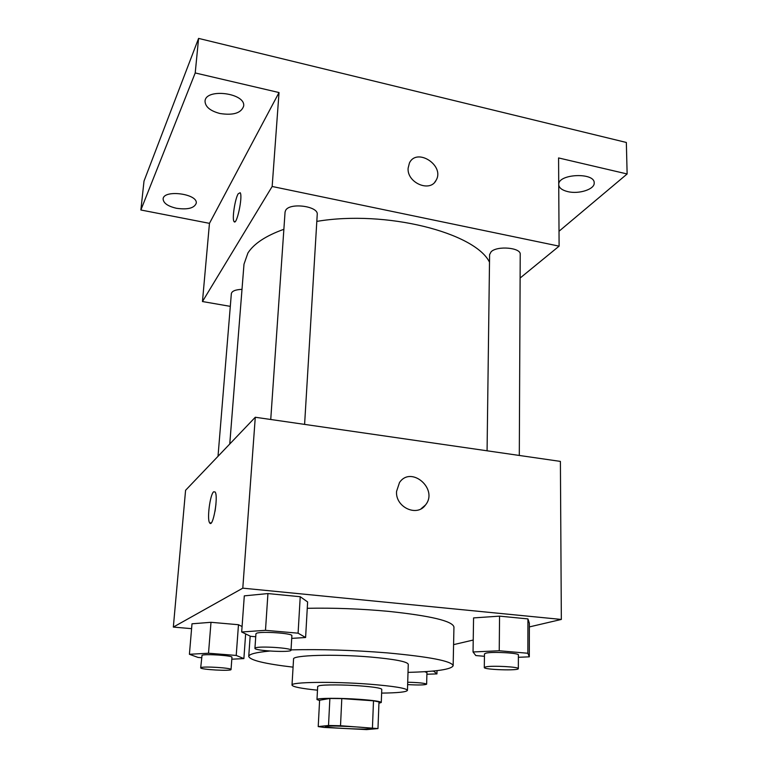 <?xml version="1.0" encoding="UTF-8"?>
<svg xmlns="http://www.w3.org/2000/svg" width="768" height="768" viewBox="0 0 768 768"><rect width="100%" height="100%" fill="white"/><g stroke="black" fill="none" stroke-linecap="round" stroke-linejoin="round"><path stroke-width="1.15" d="M326.4 726.24C332.909 725.338 371.981 727.43 370.57 728.592C371.414 730.07 324.298 727.93 325.277 726.528L326.4 726.24M324.144 727.43L366.586 729.6L377.971 728.582L340.522 725.731L328.522 725.482L318.221 726.595L324.144 727.43M372.442 727.738L373.507 700.819L341.798 698.582L340.522 725.731M328.522 725.482L329.875 698.467L319.603 700.243L318.221 726.595M329.875 698.467L341.798 698.582M373.507 700.819L378.989 701.914L377.971 728.582M378.941 703.219L381.274 702.48C380.621 701.414 373.507 700.378 359.923 699.36C339.821 697.882 316.214 698.035 316.982 699.552L319.584 700.579M316.982 699.552L317.683 686.429L319.21 685.709C324.048 684.576 344.026 684.653 360.499 685.91C374.035 686.986 381.13 688.128 381.773 689.338L381.274 702.48M381.629 693.101C398.026 692.909 406.627 691.997 407.453 690.346C406.435 688.205 393.792 686.16 369.523 684.192C333.062 681.35 290.467 682.003 292.003 685.104C292.675 686.822 301.171 688.512 317.482 690.182M407.453 690.346L408.269 664.272C407.28 661.613 394.723 659.203 370.627 657.034C334.426 653.904 292.08 655.2 293.558 659.059L292.003 685.104M408.019 672.374C436.454 671.626 451.498 669.398 453.149 665.702C451.766 661.085 429.802 656.813 387.264 652.886C352.886 650.122 320.813 649.123 291.024 649.872M269.818 651.043C255.974 652.349 248.947 654.134 248.736 656.419C250.042 660.25 264.826 663.83 293.069 667.152M307.267 608.294C333.811 607.776 360.989 608.803 388.781 611.386C430.877 615.859 452.592 621.072 453.946 627.005L453.149 665.702M518.381 657.293L529.315 656.832L529.373 623.28L527.933 618.902L499.555 616.138L473.568 617.914L473.04 651.974L475.805 655.555L484.435 656.294M453.581 644.64L473.222 640.042M529.363 626.918L561.341 619.44L242.794 588.163L173.338 627.082L191.587 628.656M291.715 638.381L305.606 637.507L307.622 601.949L300.23 596.717L267.936 593.568L244.301 595.862L241.68 631.987L250.589 636.317L255.734 636.758M231.811 659.194L243.878 658.598L236.218 655.44L238.474 624.72L242.083 626.534L238.474 624.72L210.998 622.301L192 623.798L189.408 654.278L198.029 657.437L201.514 657.715M561.341 619.44L560.4 461.405L255.283 417.254L242.794 588.163M396.557 491.424L399.485 482.573C411.082 465.149 438.739 489.139 425.472 505.018C417.005 517.315 395.251 507.206 396.557 491.424M255.283 417.254L185.578 490.291L173.338 627.082M213.619 491.798L215.136 491.99C218.64 496.56 212.813 528.989 209.616 522.778C206.851 519.245 210.058 494.496 213.619 491.798M215.05 511.248L215.952 504.24M399.485 482.573C411.072 465.158 438.73 489.139 425.462 505.018L421.037 508.81M229.757 444L243.994 264.192L247.91 253.018C253.891 243.658 265.872 235.757 283.872 229.296M316.81 221.395C385.68 209.77 475.037 232.608 489.504 262.195M242.006 289.354C235.517 289.622 231.965 291.043 231.35 293.616L218.016 456.298M487.075 450.797L489.6 254.611L491.107 251.789C497.155 245.501 521.088 247.632 520.224 254.352L519.302 455.453M270.739 419.491L285.062 212.045L285.696 210.24C289.93 202.32 318.682 206.227 317.232 214.474L304.598 424.387M520.109 278.045L559.104 246.154L272.16 186.48L202.464 301.536L230.304 306.365M272.16 186.48L279.024 92.554L195.216 72.95L198.586 38.4L626.342 142.464L627.13 173.971L558.576 157.939L559.104 246.154M408.115 168.192L409.43 162.998C416.822 147.197 445.027 165.562 436.109 180.259C430.195 192.806 406.848 182.861 408.115 168.192M198.586 38.4L144.01 181.094L140.87 209.99L209.462 223.344L202.464 301.536M279.024 92.554L209.462 223.344M238.147 193.834L240.182 192.71C243.072 196.31 236.534 226.57 234 221.482C231.955 219.043 234.931 199.181 238.147 193.834M409.43 163.008C416.813 147.206 445.027 165.571 436.109 180.259L434.784 182.16M558.739 184.378C558.317 173.702 594.96 172.205 594.192 182.986C594.739 189.302 578.851 194.39 567.802 191.626C562.205 190.262 559.19 188.016 558.739 184.886M559.018 231.254L627.13 173.971M219.955 113.51C210.288 110.947 205.315 106.877 205.037 101.299C205.258 87.859 245.875 92.966 243.658 106.09C241.248 113.098 233.347 115.565 219.955 113.51M176.477 208.282C167.885 206.275 163.43 203.194 163.123 199.027C163.258 189.254 198.077 193.738 196.234 203.242C194.314 208.176 187.728 209.856 176.477 208.282M195.216 72.95L140.87 209.99M236.218 655.44L208.512 653.232L189.408 654.278M200.688 667.834L202.042 655.286C204.998 653.702 232.982 655.594 231.955 657.293L231.043 669.523C231.581 671.328 199.91 669.571 200.688 667.834L201.034 667.565C203.99 666.144 232.061 667.987 231.043 669.523M245.645 633.917L243.878 658.598M238.474 624.72L210.998 622.301L208.512 653.232M210.998 622.301L192 623.798M426.902 674.237L436.944 673.901L433.757 671.242L432.221 671.117M424.608 671.683L426.941 672.538L426.634 684.192C424.819 685.075 418.483 685.21 407.635 684.595M437.021 670.627L436.944 673.901M407.712 682.234C418.646 682.522 424.954 683.174 426.634 684.192M305.606 637.507L298.09 633.178L265.488 630.326L241.68 631.987M254.938 648.307L255.936 633.782L256.541 633.274C260.813 631.075 293.098 633.312 291.878 635.702L291.005 650.208C291.619 652.781 254.026 650.813 254.938 648.307L255.533 647.846C259.805 645.878 292.214 648.048 291.005 650.208M307.622 601.949L300.23 596.717L298.09 633.178M300.23 596.717L267.936 593.568L265.488 630.326M267.936 593.568L244.301 595.862M529.315 656.832L527.856 653.261L499.238 650.755L473.04 651.974M484.291 667.526L484.474 653.866L486.106 653.107C492.749 651.504 519.341 653.011 518.4 654.931L518.333 668.64C519.005 670.886 483.514 669.715 484.291 667.526L485.933 666.845C492.605 665.414 519.274 666.902 518.333 668.64M529.373 623.28L527.933 618.902L527.856 653.261M527.933 618.902L499.555 616.138L499.238 650.755M499.555 616.138L473.568 617.914M250.166 636.106L248.736 656.419M211.152 522.95L209.616 522.778M235.018 221.683L234 221.482"/></g></svg>
